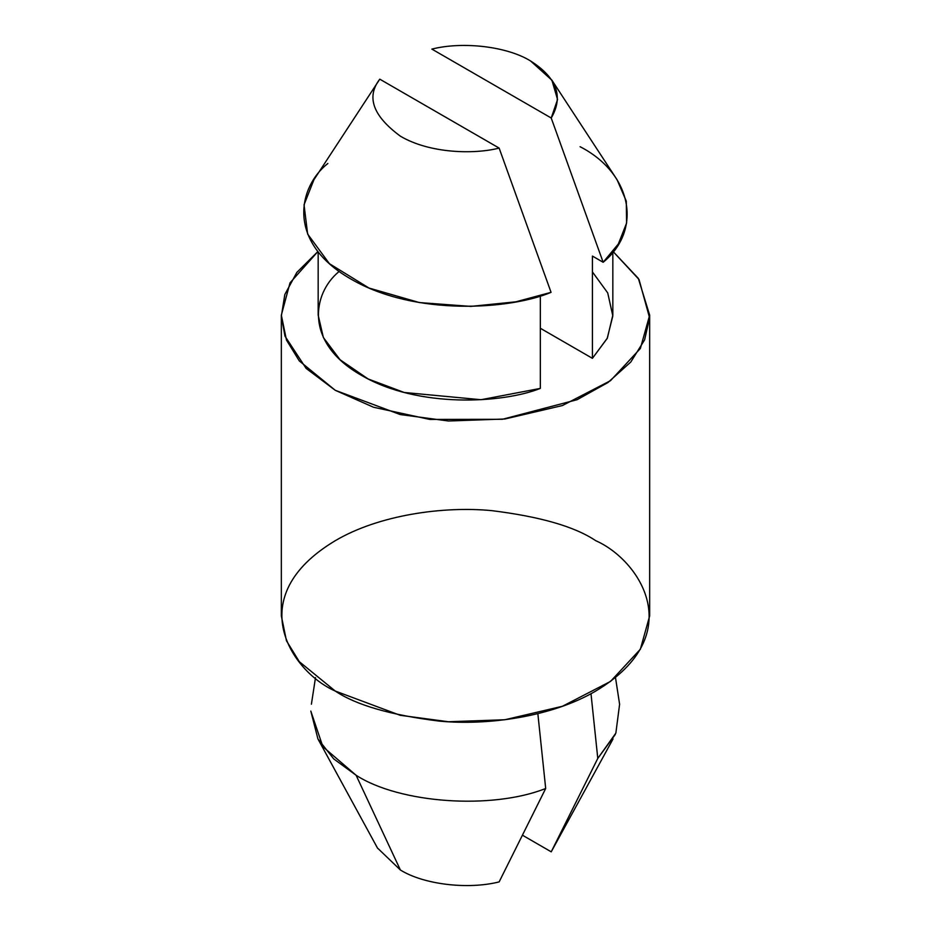 <?xml version="1.0" encoding="UTF-8"?>
<svg xmlns="http://www.w3.org/2000/svg" width="931" height="931" viewBox="0 0 931 931"><rect width="100%" height="100%" fill="white"/><g stroke="black" fill="none" stroke-linecap="round" stroke-linejoin="round"><path stroke-width="1.4" d="M580.094 146.714C631.718 173.189 642.995 229.713 603.148 262.274L551.222 118.004L431.868 49.099C463.138 41.185 507.43 46.527 530.612 61.004C507.43 46.527 463.138 41.185 431.868 49.099L551.222 118.004C563.744 96.673 556.866 77.669 530.612 61.004L551.885 80.194L557.564 99.524L551.222 118.004L603.148 262.274L618.382 243.934L626.598 223.068L626.284 201.119L617.125 179.834M377.462 847.99L400.388 869.996L356.108 775.267L333.729 758.905L317.925 738.911L310.814 711.086L322.882 746.72L356.108 775.267C399.608 803.453 491.824 809.889 545.694 788.487L537.85 713.646L545.694 788.487C491.824 809.889 399.608 803.453 356.108 775.267L400.388 869.996C423.57 884.473 467.862 889.815 499.132 881.901L545.694 788.487L499.132 881.901C467.862 889.815 423.57 884.473 400.388 869.996M499.132 148.087L379.778 79.17C366.069 96.952 372.935 115.956 400.388 136.182C429.598 153.487 474.158 154.546 499.132 148.087C474.158 154.546 429.598 153.487 400.388 136.182C372.935 115.956 366.069 96.952 379.778 79.17L499.132 148.087L551.059 292.346L499.132 148.087M379.359 79.798L313.898 179.799L304.041 204.797L307.637 234.065L329.423 263.694L368.99 288.04L419.416 302.575L470.853 306.392L515.762 301.83L551.059 292.346C510.91 309.371 415.249 316.645 350.906 279.032C285.759 241.885 298.362 186.654 327.852 163.484M592.419 271.922L607.722 292.916L612.831 315.935L607.175 338.477L592.419 358.33L592.419 256.072L603.148 262.274L592.419 256.072L592.419 358.33L607.361 338.104L612.831 315.132L612.831 251.859M318.169 251.859L318.169 315.132L323.36 337.499L340.083 359.762L368.106 378.952L404.24 392.486L481.001 399.713L540.329 388.402L540.329 295.872L540.329 388.402C503.147 403.263 418.135 408.581 361.321 375.274C303.634 342.468 312.839 293.393 338.581 271.922M613.087 251.533L638.317 278.381L649.663 315.132L640.365 348.485L610.515 380.674L562.417 405.544L504.893 418.997L448.439 420.998L400.214 414.551L335.276 390.31L299.317 360.949L286.469 340.048L281.337 315.132L290.007 282.873L317.913 251.533L296.838 272.422L284.816 294.545L281.348 316.203L284.967 336.138L306.09 368.373L335.276 390.31L373.517 407.243L429.808 419.439L502.356 419.299L577.08 399.713L607.885 382.571L630.787 362.031L644.601 339.885L649.605 317.913L639.003 279.475L613.087 251.533M281.337 315.132L281.337 615.868L286.469 640.796L299.317 661.697L335.276 691.058L400.214 715.299L448.439 721.746L504.893 719.744L562.417 706.28L610.515 681.422L640.365 649.233L649.663 615.868L649.663 315.132M595.724 540.69C639.05 559.659 690.337 634.383 595.724 691.058C552.036 716.882 487.402 725.738 439.455 721.129C390.904 715.148 356.177 705.128 335.276 691.058C291.95 672.089 240.664 597.365 335.276 540.69C378.964 514.866 443.598 505.999 491.545 510.619C540.096 516.589 574.823 526.62 595.724 540.69M615.275 734.478L597.783 758.416L590.999 693.688L597.783 758.416L615.857 733.116L619.604 704.255L615.496 677.559M551.222 851.83L522.756 835.386L551.222 851.83L597.783 758.416L551.222 851.83L613.052 738.946M592.419 358.33L540.329 328.259L592.419 358.33M377.672 848.385L317.948 738.946M315.504 677.559L311.408 704.22M551.641 79.798L617.102 179.799"/></g></svg>
